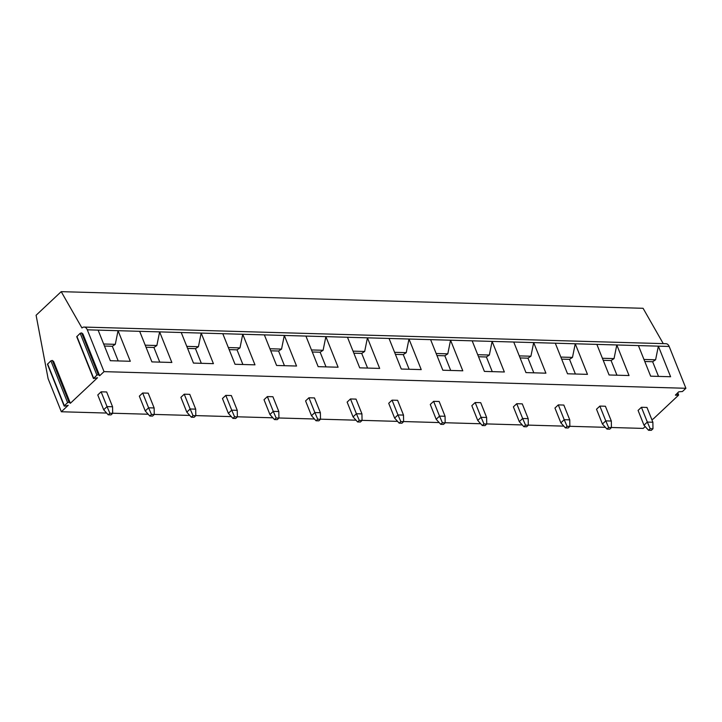 <?xml version="1.0" encoding="UTF-8"?>
<svg xmlns="http://www.w3.org/2000/svg" width="722" height="722" viewBox="0 0 722 722"><rect width="100%" height="100%" fill="white"/><g stroke="black" fill="none" stroke-linecap="round" stroke-linejoin="round"><path stroke-width="1.08" d="M651.804 419.527L653.166 419.049L678.454 395.277L675.395 395.151L678.707 391.829L682.461 391.514L685.9 388.283L669.177 346.461A5.902 3.899 -88.4 0 0 665.991 343.708L84.122 327.066A5.902 3.899 -88.4 0 0 81.956 327.978L61.208 291.652L643.085 308.294L663.256 343.627M611.417 427.496L643.212 428.408L645.188 426.549M61.208 291.652L36.1 315.252L48.112 378.68L61.343 411.757L106.648 413.056M112.668 413.228L148.209 414.238M154.237 414.419L189.769 415.43M195.797 415.601L231.329 416.621M237.357 416.793L272.889 417.812M278.918 417.984L314.458 418.995M320.478 419.175L356.018 420.186M362.047 420.357L397.578 421.377M403.607 421.549L439.138 422.569M445.167 422.74L480.708 423.751M486.727 423.922L522.268 424.942M528.296 425.114L563.828 426.133M569.857 426.305L605.388 427.325M61.343 411.757L68.229 405.286L64.89 406.17L64.33 405.728L67.606 402.65L69.041 402.262L70.359 403.282L97.524 377.75L93.463 378.545L96.901 375.115L98.336 374.736L99.654 375.756L104.031 371.64L685.9 388.283M101.116 391.82L97.768 394.97L103.688 409.762L107.027 406.612L109.897 413.246L112.677 413.318L112.569 406.775L107.027 406.612L101.116 391.82L106.657 391.974L112.569 406.775M142.676 393.012L139.328 396.152L145.248 410.944L148.597 407.804L151.467 414.428L154.237 414.509L154.138 407.957L148.597 407.804L142.676 393.012L148.218 393.165L154.138 407.957M184.236 394.194L180.888 397.344L186.808 412.136L190.157 408.986L193.027 415.619L195.797 415.701L195.698 409.148L190.157 408.986L184.236 394.194L189.778 394.356L195.698 409.148M225.805 395.385L222.457 398.535L228.369 413.327L231.717 410.177L234.587 416.811L237.357 416.892L237.258 410.34L231.717 410.177L225.805 395.385L231.347 395.548L237.258 410.34M267.366 396.577L264.017 399.717L269.929 414.518L273.277 411.369L276.147 418.002L278.918 418.074L278.818 411.522L273.277 411.369L267.366 396.577L272.907 396.73L278.818 411.522M308.926 397.768L305.577 400.909L311.498 415.701L314.846 412.56L317.716 419.184L320.487 419.265L320.387 412.713L314.846 412.56L308.926 397.768L314.467 397.921L320.387 412.713M350.486 398.95L347.138 402.1L353.058 416.892L356.406 413.742L359.276 420.375L362.047 420.457L361.948 413.905L356.406 413.742L350.486 398.95L356.027 399.113L361.948 413.905M392.046 400.141L388.707 403.291L394.618 418.083L397.966 414.933L400.836 421.567L403.607 421.648L403.508 415.096L397.966 414.933L392.046 400.141L397.596 400.304L403.508 415.096M433.615 401.333L430.267 404.473L436.178 419.274L439.527 416.125L442.396 422.758L445.167 422.83L445.068 416.278L439.527 416.125L433.615 401.333L439.156 401.486L445.068 416.278M475.175 402.524L471.827 405.665L477.747 420.457L481.096 417.316L483.966 423.94L486.736 424.022L486.637 417.469L481.096 417.316L475.175 402.524L480.717 402.677L486.637 417.469M516.735 403.706L513.387 406.856L519.308 421.648L522.656 418.498L525.526 425.132L528.296 425.213L528.197 418.661L522.656 418.498L516.735 403.706L522.277 403.869L528.197 418.661M558.296 404.898L554.947 408.047L560.868 422.839L564.216 419.69L567.086 426.323L569.857 426.404L569.757 419.852L564.216 419.69L558.296 404.898L563.837 405.06L569.757 419.852M599.865 406.089L596.516 409.23L602.428 424.031L605.776 420.881L608.646 427.514L611.417 427.586L611.317 421.034L605.776 420.881L599.865 406.089L605.406 406.242L611.317 421.034M641.425 407.28L638.077 410.421L643.988 425.213L647.336 422.072L650.206 428.697L652.977 428.778L652.878 422.226L647.336 422.072L641.425 407.28L646.966 407.434L652.878 422.226M104.031 371.64L87.299 329.819A5.902 3.899 -88.4 0 0 84.122 327.066M98.111 330.125L118.056 330.694L130.294 361.28L110.34 360.711L98.111 330.125L87.299 329.819M139.671 331.317L159.625 331.885L171.854 362.471L151.9 361.902L139.671 331.317L118.056 330.694L115.294 344.331L103.661 343.997M181.231 332.508L201.185 333.077L213.414 363.662L193.469 363.085L181.231 332.508L159.625 331.885L156.855 345.522L145.221 345.188M222.791 333.69L242.745 334.268L254.974 364.845L235.029 364.276L222.791 333.69L201.185 333.077L198.424 346.713L186.781 346.38M264.36 334.882L284.306 335.45L296.543 366.036L276.589 365.467L264.36 334.882L242.745 334.268L239.984 347.896L228.342 347.562M305.92 336.073L325.866 336.642L338.104 367.227L318.149 366.659L305.92 336.073L284.306 335.45L281.544 349.087L269.911 348.753M347.481 337.264L367.435 337.833L379.664 368.419L359.718 367.841L347.481 337.264L325.866 336.642L323.104 350.278L311.471 349.944M389.041 338.447L408.995 339.024L421.224 369.601L401.279 369.032L389.041 338.447L367.435 337.833L364.664 351.47L353.031 351.136M430.61 339.638L450.555 340.206L462.793 370.792L442.839 370.224L430.61 339.638L408.995 339.024L406.233 352.652L394.591 352.318M472.17 340.829L492.115 341.398L504.353 371.983L484.399 371.415L472.17 340.829L450.555 340.206L447.793 353.843L436.151 353.509M513.73 342.02L533.684 342.589L545.913 373.175L525.968 372.597L513.73 342.02L492.115 341.398L489.354 355.034L477.72 354.701M555.29 343.203L575.244 343.78L587.473 374.357L567.528 373.788L555.29 343.203L533.684 342.589L530.914 356.226L519.28 355.892M596.859 344.394L616.805 344.963L629.033 375.548L609.088 374.98L596.859 344.394L575.244 343.78L572.483 357.408L560.841 357.074M638.419 345.585L658.365 346.154L670.603 376.74L650.648 376.171L638.419 345.585L616.805 344.963L614.043 358.599L602.401 358.265M643.97 359.457L655.603 359.791L658.365 346.154L669.177 346.461M644.782 361.505L652.643 361.731L655.603 359.791M652.643 361.731L658.509 376.397M70.359 403.282L53.627 361.469L52.318 360.449L50.883 360.829L47.444 364.258L64.168 406.08M99.654 375.756L82.922 333.934L81.613 332.914L80.178 333.293L76.74 336.723L93.463 378.545M104.473 346.046L112.334 346.271L118.2 360.937M112.334 346.271L115.294 344.331M146.043 347.237L153.903 347.462L159.761 362.128M153.903 347.462L156.855 345.522M187.603 348.428L195.463 348.654L201.33 363.31M195.463 348.654L198.424 346.713M229.163 349.619L237.024 349.845L242.89 364.502M237.024 349.845L239.984 347.896M270.723 350.802L278.584 351.027L284.45 365.693M278.584 351.027L281.544 349.087M312.292 351.993L320.144 352.219L326.01 366.884M320.144 352.219L323.104 350.278M353.852 353.184L361.713 353.41L367.57 368.067M361.713 353.41L364.664 351.47M395.412 354.376L403.273 354.601L409.139 369.258M403.273 354.601L406.233 352.652M436.972 355.558L444.833 355.784L450.699 370.449M444.833 355.784L447.793 353.843M478.542 356.749L486.393 356.975L492.26 371.64M486.393 356.975L489.354 355.034M520.102 357.941L527.962 358.166L533.82 372.823M527.962 358.166L530.914 356.226M561.662 359.132L569.523 359.348L575.389 374.014M569.523 359.348L572.483 357.408M603.222 360.314L611.083 360.54L616.949 375.205M611.083 360.54L614.043 358.599M103.688 409.762L108.228 414.816L109.897 413.246M112.677 413.318L110.998 414.897L108.228 414.816M145.248 410.944L149.788 416.007L151.467 414.428M154.237 414.509L152.559 416.089L149.788 416.007M186.808 412.136L191.348 417.199L193.027 415.619M195.797 415.701L194.119 417.271L191.348 417.199M228.369 413.327L232.917 418.381L234.587 416.811M237.357 416.892L235.688 418.462L232.917 418.381M269.929 414.518L274.477 419.572L276.147 418.002M278.918 418.074L277.248 419.653L274.477 419.572M311.498 415.701L316.037 420.764L317.716 419.184M320.487 419.265L318.808 420.845L316.037 420.764M353.058 416.892L357.598 421.946L359.276 420.375M362.047 420.457L360.368 422.027L357.598 421.946M394.618 418.083L399.167 423.137L400.836 421.567M403.607 421.648L401.937 423.218L399.167 423.137M436.178 419.274L440.727 424.328L442.396 422.758M445.167 422.83L443.498 424.41L440.727 424.328M477.747 420.457L482.287 425.52L483.966 423.94M486.736 424.022L485.058 425.601L482.287 425.52M519.308 421.648L523.847 426.702L525.526 425.132M528.296 425.213L526.618 426.783L523.847 426.702M560.868 422.839L565.416 427.893L567.086 426.323M569.857 426.404L568.187 427.975L565.416 427.893M602.428 424.031L606.976 429.085L608.646 427.514M611.417 427.586L609.747 429.166L606.976 429.085M643.988 425.213L648.537 430.276L650.206 428.697M652.977 428.778L651.307 430.348L648.537 430.276M677.85 394.808L677.218 393.228M98.336 374.736L81.613 332.914M96.901 375.115L80.178 333.293M93.625 378.202L76.893 336.38M69.041 402.262L52.318 360.449M67.606 402.65L50.883 360.829M64.33 405.728L47.598 363.915M676.171 395.25L675.873 394.492M678.626 394.907L677.75 392.723"/></g></svg>
